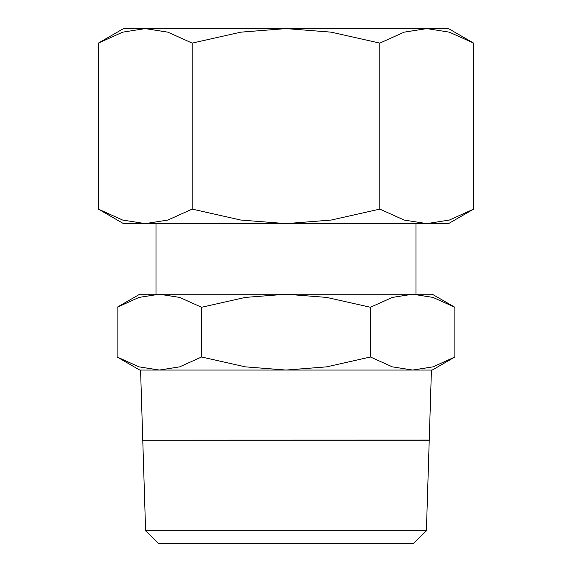 <?xml version="1.0" encoding="UTF-8"?>
<svg xmlns="http://www.w3.org/2000/svg" width="572" height="572" viewBox="0 0 572 572"><rect width="100%" height="100%" fill="white"/><g stroke="black" fill="none" stroke-linecap="round" stroke-linejoin="round"><path stroke-width="0.86" d="M454.89 307.278L432.26 294.215L139.74 294.215L117.11 307.278L138.996 297.419L159.338 294.215L179.672 297.419L201.558 307.278L245.324 297.419L286 294.215L326.676 297.419L370.442 307.278L392.328 297.419L412.662 294.215L433.004 297.419L454.89 307.278L454.89 356.992L433.004 366.852L412.662 370.055L431.424 370.055L429.236 440.125M412.662 370.055L392.328 366.852L370.442 356.992L326.676 366.852L286 370.055L432.26 370.055L454.89 356.992M117.11 356.992L139.74 370.055L286 370.055L245.324 366.852L201.558 356.992L179.672 366.852L159.338 370.055L138.996 366.852L117.11 356.992L117.11 307.278M429.236 440.154L383.505 440.154M188.495 440.154L429.236 440.097M159.338 370.055L140.576 370.055L142.764 440.125M413.42 543.4L426.397 530.809L429.229 440.204L142.771 440.204L145.603 530.809L158.58 543.4L413.42 543.4M416.008 294.215L416.008 223.616M155.992 223.616L155.992 294.215M473.652 43.114L448.512 28.6L123.488 28.6L98.348 43.114L122.658 32.161L145.259 28.6L167.861 32.161L192.171 43.114L240.805 32.161L286 28.6L331.195 32.161L379.829 43.114L404.139 32.161L426.741 28.6L449.342 32.161L473.652 43.114L473.652 209.102L449.342 220.056L426.741 223.616L448.512 223.616L473.652 209.102M98.348 209.102L123.488 223.616L426.741 223.616L404.139 220.056L379.829 209.102L331.195 220.056L286 223.616L240.805 220.056L192.171 209.102L167.861 220.056L145.259 223.616L122.658 220.056L98.348 209.102L98.348 43.114M379.829 209.102L379.829 43.114M192.171 209.102L192.171 43.114M145.603 530.809L426.397 530.809M370.442 356.992L370.442 307.278M201.558 356.992L201.558 307.278"/></g></svg>
